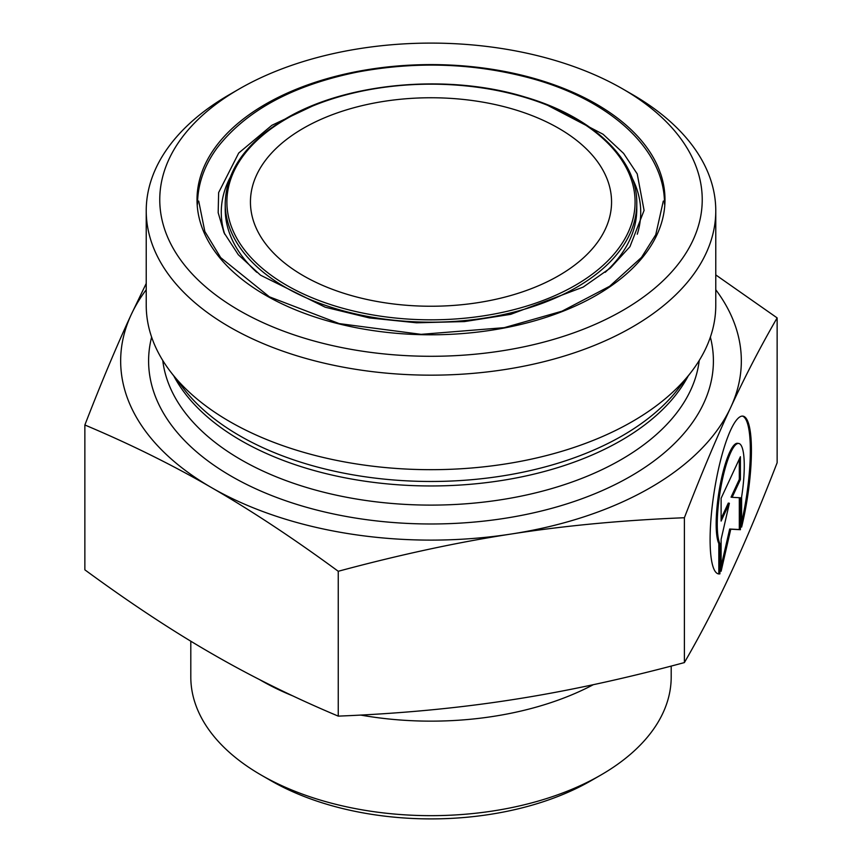 <?xml version="1.0" encoding="UTF-8"?>
<svg xmlns="http://www.w3.org/2000/svg" width="862" height="862" viewBox="0 0 862 862"><rect width="100%" height="100%" fill="white"/><g stroke="black" fill="none" stroke-linecap="round" stroke-linejoin="round"><path stroke-width="1.29" d="M719.91 573.866L718.822 573.704L718.822 543.577A52.162 11.023 -81.2 0 1 720.093 485.446A52.162 11.023 -81.2 0 1 737.646 443.305L738.734 443.467A52.162 11.023 98.8 0 0 721.182 485.618A52.162 11.023 98.8 0 0 719.91 543.75L719.91 573.866A79.832 16.874 -81.2 0 1 718.552 573.909A79.832 16.874 -81.2 0 1 714.092 492.439A79.832 16.874 -81.2 0 1 742.969 416.13A79.832 16.874 -81.2 0 1 741.611 527.113L741.611 496.997A52.162 11.023 98.8 0 0 738.734 443.467M741.611 522.329A79.832 16.874 98.8 0 0 742.408 416.087M718.014 573.79A79.832 16.874 98.8 0 0 718.822 573.704M719.91 543.75L718.822 543.577M721.117 521.068L721.117 498.258L740.404 456.698L740.404 479.52L732.14 497.32L740.404 497.773L740.404 529.71L730.76 529.193L721.117 571.269L721.117 539.332L729.381 503.268L721.117 521.068M721.117 518.558L728.293 503.096L729.381 503.268M721.117 566.345L729.672 529.02L739.316 529.548L739.316 497.708M730.76 529.193L729.672 529.02M740.404 529.71L739.316 529.548M732.14 497.32L731.051 497.148L739.316 479.347L739.316 459.047M740.404 479.52L739.316 479.347M715.772 274.913L777.136 317.895C760.618 346.427 745.156 376.231 730.76 407.317A310.331 179.167 0 0 0 715.772 289.74M684.385 517.739C622.752 520.206 565.063 525.637 511.317 534.009A310.331 179.167 0 0 0 730.76 407.317C716.354 438.284 700.903 475.091 684.385 517.739L684.385 662.587C700.903 634.055 716.354 604.251 730.76 573.165C745.156 542.198 760.618 505.391 777.136 462.743L777.136 317.895M511.317 534.009C457.582 542.263 399.893 554.686 338.249 571.28C293.134 538.168 250.907 510.293 211.556 487.633A310.331 179.167 0 0 0 511.317 534.009M211.556 487.633C172.217 464.866 129.99 443.984 84.864 424.988C101.382 382.351 116.844 345.543 131.239 314.565A310.331 179.167 0 0 0 211.556 487.633M146.228 289.74A310.331 179.167 0 0 0 131.239 314.565L146.228 283.447M84.864 424.988L84.864 569.836C129.99 602.947 172.217 630.833 211.556 653.482C250.907 676.261 293.134 697.142 338.249 716.128L338.249 571.28M338.249 716.128C399.893 713.65 457.582 708.23 511.317 699.858C565.063 691.604 622.752 679.181 684.385 662.587M261.154 775.046L270.733 780.573A226.652 130.862 0 0 0 591.267 780.573L600.846 775.046A240.196 138.674 180 0 1 261.154 775.046A240.196 138.674 180 0 1 190.804 676.982L190.804 641.199M671.196 666.067L671.196 676.982A240.196 138.674 180 0 1 600.846 775.046M593.347 684.676A240.196 138.674 180 0 1 360.693 715.072M292.897 695.936A240.196 138.674 180 0 1 259.494 679.558M303.327 128.287A180.557 104.248 0 0 0 250.443 201.999A180.557 104.248 0 0 0 303.327 275.711A180.557 104.248 0 0 0 500.1 298.306A180.557 104.248 0 0 0 611.557 201.999A180.557 104.248 0 0 0 500.1 105.692A180.557 104.248 0 0 0 303.327 128.287M239.205 310.428A271.228 156.593 180 0 1 239.205 88.969A271.228 156.593 180 0 1 622.795 88.969A271.228 156.593 180 0 1 622.784 310.428A271.228 156.593 180 0 1 239.205 310.428M239.205 88.969L229.637 94.497A284.772 164.416 0 0 0 146.228 210.748A284.772 164.416 0 0 0 229.637 327.01A284.772 164.416 0 0 0 632.363 327.01A284.772 164.416 0 0 0 715.772 210.748A284.772 164.416 0 0 0 632.363 94.497L622.795 88.969M146.228 210.748L146.228 305.267A284.772 164.416 0 0 0 171.042 372.384A284.772 164.416 0 0 0 632.363 421.529A284.772 164.416 0 0 0 690.958 372.384A284.772 164.416 0 0 0 715.772 305.267L715.772 210.748M286.69 118.676A204.089 117.825 180 0 1 628.129 171.506A204.089 117.825 180 0 1 378.181 315.815A204.089 117.825 180 0 1 286.69 118.676M225.219 203.378A205.781 118.805 0 0 0 431 322.183A205.781 118.805 0 0 0 636.781 203.378C637.503 159.201 592.528 116.682 525.195 97.083C448.369 73.324 346.653 82.44 285.839 118.6C246.327 142.047 226.124 170.299 225.219 203.378L225.219 209.089A205.781 118.805 180 0 0 256.768 272.306M636.781 203.378L636.781 209.089A205.781 118.805 180 0 1 605.243 272.295M265.539 104.173A233.99 135.097 0 0 0 370.434 330.189A233.99 135.097 0 0 0 657.016 164.728A233.99 135.097 0 0 0 265.539 104.173M229.96 177.82A209.725 121.089 0 0 0 224.734 234.238M637.266 234.227A209.725 121.089 0 0 0 632.04 177.82M173.801 375.951A268.858 155.225 0 0 0 621.114 440.493A268.858 155.225 0 0 0 688.199 375.951M690.958 372.384L678.092 388.999A270.679 156.27 180 0 1 622.396 435.709A270.679 156.27 180 0 1 183.908 388.999L171.042 372.384M699.233 360.478A268.858 155.225 180 0 1 621.114 459.64A268.858 155.225 180 0 1 336.654 495.241A268.858 155.225 180 0 1 162.767 360.478M151.626 337.128A282.402 163.047 0 0 0 304.114 506.597A282.402 163.047 0 0 0 630.693 476.233A282.402 163.047 0 0 0 710.374 337.128M663.298 201.072L655.756 234.744L641.49 257.426L609.628 286.281L562.002 311.193L504.27 327.657L421.098 334.348L339.219 323.606L269.375 296.819L220.672 257.619L204.844 231.501L198.702 201.072M317.906 103.483L271.875 125.302L238.699 153.048L218.636 192.582L218.172 212.698L224.045 232.751L238.332 254.753L260.561 275.215L325.222 307.217L369.313 317.916L416.529 322.797L464.478 321.58L510.724 314.339L583.186 287.089L610.382 268.039L629.95 246.672L644.086 210.414L637.223 173.898L623.603 153.393L603.066 134.246L544.137 103.494M664.483 204.122C665.011 149.525 610.393 100.283 532.328 78.69C475.458 63.131 417.133 60.933 357.353 72.085C292.951 85.219 246.23 110.455 217.202 147.801C204.229 165.482 197.667 184.252 197.517 204.122"/></g></svg>

